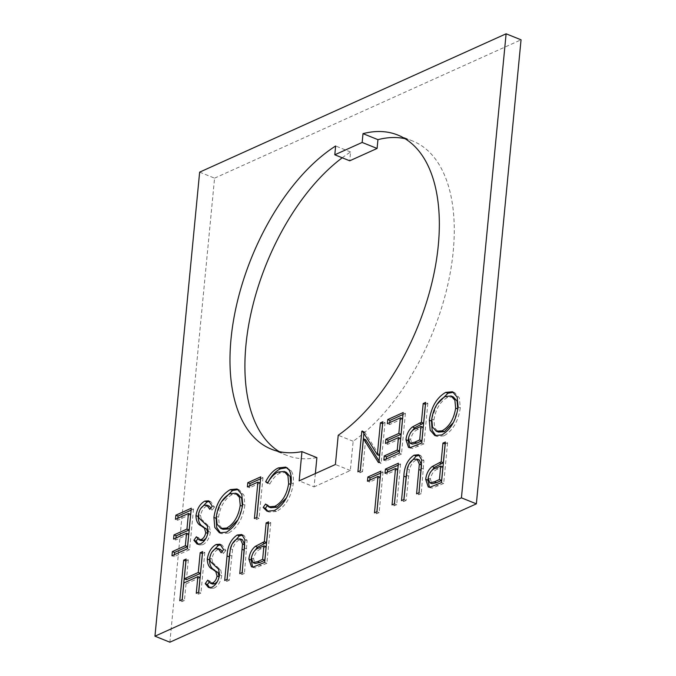 <?xml version="1.0" encoding="UTF-8"?>
<svg xmlns="http://www.w3.org/2000/svg" width="676" height="676" viewBox="0 0 676 676"><rect width="100%" height="100%" fill="white"/><g stroke="black" fill="none" stroke-linecap="round" stroke-linejoin="round"><path stroke-width="0.51" stroke-dasharray="3.38 2.54" d="M279.196 451.602A169.313 89.976 -68.1 0 0 286.404 455.227A169.313 89.976 -68.1 0 0 316.892 457.627M199.64 172.152L214.571 178.16L169.887 642.2M214.571 178.16L521.044 39.808M342.225 157.787A169.313 89.976 -68.1 0 1 350.574 152.007L349.729 160.804M315.362 473.555L314.078 486.881L299.147 480.873M405.059 138.69A169.313 89.976 -68.1 0 1 412.782 141.064A169.313 89.976 -68.1 0 1 449.388 277.261A169.313 89.976 -68.1 0 1 353.151 441.259L350.337 470.513L314.078 486.881M350.574 152.007L335.642 145.999M353.151 441.259L338.22 435.26M350.337 470.513L335.406 464.505M445.205 443.971L447.597 442.898L445.399 442.011M447.597 442.898L443.684 483.467L441.487 482.588M443.684 483.467L432.15 488.097L429.953 487.21M432.15 488.097L429.48 487.227M428.145 478.371L430.054 472.685M442.932 466.896L438.149 468.967C434.271 470.031 431.668 473.394 430.35 479.064L432.023 483.695M430.35 479.064L428.153 478.177M438.149 468.967L435.952 468.079M191.114 510.169L193.505 509.096L191.308 508.208M193.505 509.096L189.593 549.664L187.396 548.785M189.593 549.664L174.154 556.635L171.966 555.748M174.154 556.635L174.349 554.675M188.739 534.133L175.76 539.989L173.563 539.102M175.76 539.989L175.946 538.028M190.649 514.36L177.661 520.224L175.473 519.337M177.661 520.224L177.856 518.264M209.661 501.431L210.819 501.693L214.495 507.101L212.306 506.214M214.495 507.101L211.985 510.203L209.788 509.315M211.985 510.203L210.946 507.887M208.994 506.003L206.628 506.155L204.431 505.268M206.628 506.155C203.51 507.718 201.499 510.811 200.611 515.45L198.414 514.563M200.611 515.45L201.203 518.991L199.006 518.103M201.203 518.991L209.467 526.722L207.27 525.843M209.467 526.722L210.405 532.206L208.208 531.328M210.405 532.206C209.408 538.333 206.856 542.507 202.749 544.721L200.552 543.842M202.749 544.721L199.335 544.957L198.338 544.332M197.755 538.823L198.583 537.648L196.386 536.769M198.583 537.648L201.118 540.623M206.045 538.24L207.862 533.465M207.929 533.491L207.963 532.967M198.398 514.816L200.721 508.538M238.155 489.551L239.296 489.889L243.977 495.221L244.889 505.124L242.692 504.245M244.889 505.124C242.895 518.484 237.47 527.795 228.615 533.051L226.418 532.164M228.615 533.051L221.652 533.694L220.587 533.153M216.405 515.94L221.491 501.71M237.867 494.122L232.198 494.612C224.846 498.677 220.3 506.214 218.559 517.208L219.286 525.134L223.055 529.316M237.944 519.844L242.405 506.552M218.559 517.208L216.362 516.329M232.198 494.612L230.001 493.725M260.581 478.811L262.964 477.738L260.767 476.85M262.964 477.738L259.06 518.306L256.863 517.427M259.06 518.306L256.601 519.413L254.404 518.534M256.601 519.413L256.787 517.453M260.108 483.002L249.579 487.759L247.391 486.872M249.579 487.759L249.774 485.799M286.827 467.674L291.187 470.783C293.13 473.91 293.823 478.211 293.266 483.686C291.128 497.232 285.551 506.476 276.509 511.428L274.312 510.541M276.509 511.428L269.225 512.087L268.169 511.546M267.088 505.893L267.772 504.921L265.575 504.034M267.772 504.921L270.839 507.735M286.438 497.925L290.756 485.258M286.404 472.347L280.202 472.938L278.005 472.059M280.202 472.938C276.247 474.78 272.774 478.507 269.775 484.117L267.578 483.23M269.775 484.117L267.882 482.689M291.187 470.783L288.99 469.904M293.266 483.686L291.069 482.808M382.667 423.7L385.05 422.618L382.853 421.74M385.05 422.618L381.146 463.195L378.949 462.308M381.146 463.195L378.433 462.545M380.63 463.423L379.075 460.973M365.623 439.653L362.547 471.586L360.35 470.707M362.547 471.586L360.097 472.693L357.9 471.814M360.097 472.693L360.283 470.733M363.874 433.392L364.001 432.125L362.767 431.626M364.001 432.125L364.558 431.871L362.361 430.992M364.558 431.871L379.523 455.59M403.014 414.515L405.397 413.433L403.2 412.554M405.397 413.433L401.493 454.01L399.296 453.123M401.493 454.01L386.055 460.973L383.858 460.094M386.055 460.973L386.241 459.021M400.64 438.47L387.652 444.335L385.464 443.448M387.652 444.335L387.847 442.374M402.541 418.706L389.562 424.57L387.365 423.683M389.562 424.57L389.748 422.61M425.466 404.375L427.849 403.302L425.652 402.414M427.849 403.302L423.945 443.87L421.748 442.991M423.945 443.87L412.402 448.501L410.205 447.613M412.402 448.501L409.74 447.63M408.397 438.775L410.315 433.088M423.193 427.3L418.41 429.37C414.523 430.435 411.921 433.798 410.611 439.468L412.275 444.098M410.611 439.468L408.414 438.58M418.41 429.37L416.213 428.483M419.669 455.337L420.802 455.599L423.928 460.77L421.232 493.607L419.035 492.719M421.232 493.607L418.782 494.714L416.585 493.835M418.782 494.714L418.968 492.753M419.331 459.984L415.934 460.17L413.746 459.291M415.934 460.17C412.875 461.801 410.687 464.97 409.377 469.685L407.18 468.798M409.377 469.685L406.149 500.417L403.952 499.53M406.149 500.417L403.69 501.524L401.493 500.637M403.69 501.524L403.885 499.564M406.47 473.521L409.048 464.074M423.928 460.77L421.731 459.891M398.198 465.198L400.581 464.116L398.384 463.237M400.581 464.116L396.677 504.693L394.48 503.806M396.677 504.693L394.218 505.8L392.021 504.913M394.218 505.8L394.412 503.84M397.725 469.389L387.204 474.138L385.007 473.259M387.204 474.138L387.39 472.178M380.656 473.115L383.038 472.042L380.85 471.155M383.038 472.042L379.135 512.611L376.938 511.724M379.135 512.611L376.684 513.718L374.487 512.839M376.684 513.718L376.87 511.757M380.182 477.307L369.662 482.056L367.465 481.177M369.662 482.056L369.848 480.104M268.397 523.79L270.78 522.717L268.583 521.838M270.78 522.717L266.876 563.285L264.679 562.407M266.876 563.285L255.334 567.916L253.137 567.029M255.334 567.916L252.672 567.046M251.328 558.19L253.246 552.512M266.124 546.715L261.342 548.785C257.455 549.85 254.852 553.213 253.542 558.883L255.207 563.514M253.542 558.883L251.345 558.004M261.342 548.785L259.145 547.906M453.554 392.308L454.695 392.646L459.376 397.978L460.297 407.89L458.1 407.003M460.297 407.89C458.303 421.249 452.878 430.553 444.014 435.809L441.817 434.922M444.014 435.809L437.051 436.459L435.995 435.91M431.803 418.697L436.89 404.468M453.266 396.88L447.597 397.37C440.245 401.443 435.699 408.972 433.958 419.965L434.685 427.891L438.462 432.074M453.351 422.601L457.804 409.31M433.958 419.965L431.77 419.086M447.597 397.37L445.408 396.482M202.445 553.568L204.828 552.495L202.631 551.608M204.828 552.495L200.916 593.063L198.727 592.176M200.916 593.063L198.465 594.17L196.268 593.291M198.465 594.17L198.651 592.21M200.062 577.524L186.035 583.861L183.838 582.982M186.035 583.861L184.43 600.508L182.233 599.62M184.43 600.508L181.971 601.615L179.782 600.736M181.971 601.615L182.165 599.654M185.951 561.012L188.334 559.939L186.145 559.052M188.334 559.939L186.432 579.704M220.984 544.831L222.142 545.084L225.826 550.501L223.629 549.613M225.826 550.501L223.308 553.602L221.12 552.715M223.308 553.602L222.269 551.286M220.317 549.402L217.951 549.546L215.762 548.667M217.951 549.546C214.833 551.109 212.822 554.21 211.934 558.849L209.737 557.962M211.934 558.849L212.526 562.381L210.337 561.502M212.526 562.381L220.79 570.121L218.593 569.234M220.79 570.121L221.728 575.606L219.531 574.727M221.728 575.606C220.731 581.732 218.179 585.906 214.072 588.12L211.875 587.233M214.072 588.12L210.659 588.357L209.661 587.731M209.078 582.222L209.906 581.047L207.709 580.16M209.906 581.047L212.441 584.022M217.368 581.639L219.185 576.856M219.252 576.89L219.294 576.366M209.721 558.215L212.053 551.937M242.853 535.155L243.985 535.417L247.112 540.589L244.425 573.425L242.228 572.538M244.425 573.425L241.966 574.532L239.769 573.654M241.966 574.532L242.152 572.572M242.515 539.803L239.127 539.989L236.93 539.11M239.127 539.989C236.068 541.62 233.879 544.788 232.561 549.503L230.364 548.616M232.561 549.503L229.333 580.236L227.136 579.349M229.333 580.236L226.882 581.343L224.685 580.464M226.882 581.343L227.068 579.383M229.654 553.34L232.24 543.893M247.112 540.589L244.923 539.71M438.318 485.892L436.121 485.013M205.512 523.232L203.324 522.345M418.579 446.295L416.382 445.408M423.59 469.102L421.401 468.214M408.49 476.107L406.293 475.22M261.511 565.711L259.314 564.832M216.844 566.623L214.647 565.744M246.782 548.92L244.585 548.042M231.674 555.925L229.477 555.047M286.404 455.227L271.473 449.227M412.782 141.064L397.851 135.065M428.271 486.982L430.468 487.861M208.622 500.806L210.819 501.693M197.138 544.079L199.335 544.957M219.455 532.815L221.652 533.694M237.099 489.002L239.296 489.889M267.028 511.208L269.225 512.087M285.745 467.116L287.942 467.995M408.524 447.385L410.721 448.264M418.605 454.711L420.802 455.599M251.455 566.801L253.652 567.679M434.854 435.572L437.051 436.459M452.498 391.759L454.695 392.646M219.945 544.205L222.142 545.084M208.47 587.478L210.659 588.357M241.788 534.53L243.985 535.417"/><path stroke-width="1.01" d="M315.362 473.555L316.892 457.627L301.961 451.627L299.147 480.873L335.406 464.505L338.22 435.26A169.313 89.976 -68.1 0 0 434.457 271.253A169.313 89.976 -68.1 0 0 397.851 135.065A169.313 89.976 -68.1 0 0 363.012 133.645L362.159 142.442L334.797 154.796L335.642 145.999A169.313 89.976 -68.1 0 0 231.023 338.93A169.313 89.976 -68.1 0 0 271.473 449.227A169.313 89.976 -68.1 0 0 301.961 451.627M342.225 157.787A169.313 89.976 -68.1 0 0 245.954 344.937A169.313 89.976 -68.1 0 0 279.196 451.602M266.124 522.945L268.583 521.838L264.679 562.407L253.137 567.029L251.455 566.801L248.886 559.128C249.512 553.652 251.658 549.394 255.334 546.36L264.324 541.67L266.124 522.945L268.397 523.79M387.762 419.526L403.2 412.554L399.296 453.123L383.858 460.094L384.255 455.937L397.243 450.072L398.443 437.592L385.464 443.448L385.861 439.29L398.84 433.426L400.344 417.827L387.365 423.683L387.762 419.526L389.959 420.404L403.014 414.515M377.326 454.703L380.394 422.846L382.853 421.74L378.949 462.308L378.433 462.545L363.426 438.775L360.35 470.707L357.9 471.814L361.804 431.237L362.361 430.992L377.326 454.703L379.523 455.59L382.591 423.734L380.394 422.846M291.069 482.808C288.939 496.353 283.354 505.597 274.312 510.541L267.028 511.208L263.192 507.448L265.575 504.034L268.642 506.856L274.87 506.307C282.272 502.243 286.869 494.688 288.635 483.636L287.951 475.701L284.207 471.468L278.005 472.059C274.05 473.901 270.577 477.619 267.578 483.23L265.66 481.785C269.242 474.738 273.484 470.107 278.385 467.902L285.745 467.116L288.99 469.904C290.933 473.023 291.626 477.324 291.069 482.808M247.788 482.715L260.767 476.85L256.863 517.427L254.404 518.534L257.911 482.123L247.391 486.872L247.788 482.715L249.985 483.593L260.581 478.811M230.305 489.61L237.099 489.002L241.78 494.333L242.692 504.245C240.698 517.605 235.273 526.908 226.418 532.164L219.455 532.815L214.774 527.432L213.912 517.427C215.94 504.042 221.407 494.764 230.305 489.61L232.502 490.497L238.155 489.551M461.429 497.84L506.113 33.8L199.64 172.152L154.956 636.192L461.429 497.84L476.36 503.848L169.887 642.2L154.956 636.192M442.941 443.126L445.399 442.011L441.487 482.588L429.953 487.21L428.271 486.982L425.703 479.309C426.328 473.834 428.474 469.575 432.15 466.541L441.141 461.852L442.941 443.126L445.205 443.971M175.87 515.18L191.308 508.208L187.396 548.785L171.966 555.748L172.363 551.591L185.342 545.726L186.542 533.246L173.563 539.102L173.969 534.944L186.948 529.088L188.452 513.481L175.473 519.337L175.87 515.18L178.067 516.058L191.114 510.169M195.964 515.619C197.172 508.563 200.13 503.721 204.836 501.11L208.622 500.806L212.306 506.214L209.788 509.315L206.797 505.124L204.431 505.268C201.313 506.831 199.302 509.932 198.414 514.563L199.006 518.103L207.27 525.843L208.208 531.328C207.211 537.454 204.659 541.62 200.552 543.842L197.138 544.079L193.927 540.259L196.386 536.769L198.921 539.735L201.228 539.558C203.586 538.417 205.081 536.102 205.732 532.603L204.439 528.176L201.144 525.801C197.84 524.441 196.108 521.044 195.964 515.619L198.161 516.498L198.398 514.816M423.201 403.53L425.652 402.414L421.748 442.991L410.205 447.613L408.524 447.385L405.955 439.713C406.58 434.237 408.726 429.978 412.402 426.945L421.393 422.255L423.201 403.53L425.466 404.375M421.731 459.891L419.035 492.719L416.585 493.835L419.331 464.175L417.134 459.105L413.746 459.291C410.678 460.922 408.49 464.091 407.18 468.798L403.952 499.53L401.493 500.637L403.859 476.141C404.273 466.541 407.662 459.562 414.008 455.193L418.605 454.711L421.731 459.891M385.404 469.093L398.384 463.237L394.48 503.806L392.021 504.913L395.528 468.51L385.007 473.259L385.404 469.093L387.601 469.981L398.198 465.198M367.862 477.011L380.85 471.155L376.938 511.724L374.487 512.839L377.994 476.428L367.465 481.177L367.862 477.011L370.059 477.898L380.656 473.115M445.704 392.367L452.498 391.759L457.179 397.091L458.1 407.003C456.106 420.362 450.681 429.666 441.817 434.922L434.854 435.572L430.173 430.19L429.311 420.185C431.347 406.8 436.814 397.53 445.704 392.367L447.901 393.255L453.554 392.308M200.172 552.715L202.631 551.608L198.727 592.176L196.268 593.291L197.874 576.645L183.838 582.982L182.233 599.62L179.782 600.736L183.686 560.159L186.145 559.052L184.235 578.817L198.271 572.479L200.172 552.715L202.445 553.568M207.287 559.018C208.495 551.962 211.461 547.121 216.159 544.501L219.945 544.205L223.629 549.613L221.12 552.715L218.128 548.515L215.762 548.667C212.636 550.23 210.625 553.331 209.737 557.962L210.337 561.502L218.593 569.234L219.531 574.727C218.534 580.853 215.982 585.019 211.875 587.233L208.47 587.478L205.25 583.658L207.709 580.16L210.244 583.135L212.551 582.949C214.909 581.816 216.413 579.501 217.055 576.003L215.762 571.575L212.475 569.2C209.163 567.832 207.431 564.443 207.287 559.018L209.484 559.897L209.721 558.215M244.923 539.71L242.228 572.538L239.769 573.654L242.523 543.994L240.318 538.924L236.93 539.11C233.871 540.741 231.682 543.91 230.364 548.616L227.136 579.349L224.685 580.464L227.043 555.959C227.466 546.36 230.846 539.38 237.191 535.012L241.788 534.53L244.923 539.71M506.113 33.8L521.044 39.808L476.36 503.848M405.059 138.69A169.313 89.976 -68.1 0 0 377.943 139.653L377.09 148.45L362.159 142.442M334.797 154.796L349.729 160.804L377.09 148.45M377.943 139.653L363.012 133.645M429.48 487.227L427.891 480.188L425.703 479.309M427.891 480.188L428.145 478.371M430.054 472.685L434.347 467.429L432.15 466.541M434.347 467.429L443.338 462.73L441.141 461.852M443.338 462.73L445.138 444.005M429.826 482.816L432.023 483.695L436.628 482.672L441.631 480.416L442.932 466.896L440.735 466.009L435.952 468.079C432.074 469.144 429.471 472.516 428.153 478.177L429.826 482.816L434.431 481.794L439.434 479.537L440.735 466.009M441.631 480.416L439.434 479.537M174.349 554.675L174.56 552.469L172.363 551.591M174.56 552.469L187.539 546.614L185.342 545.726M187.539 546.614L188.739 534.133L186.542 533.246M175.946 538.028L176.166 535.831L173.969 534.944M176.166 535.831L189.145 529.967L186.948 529.088M189.145 529.967L190.649 514.36L188.452 513.481M177.856 518.264L178.067 516.058M200.721 508.538L207.033 501.989L204.836 501.11M207.033 501.989L209.661 501.431M210.946 507.887L208.994 506.003L206.797 505.124M198.338 544.332L196.116 541.146L193.927 540.259M196.116 541.146L197.755 538.823M198.921 539.735L201.118 540.623L203.425 540.437L201.228 539.558M203.425 540.437L206.045 538.24M207.862 533.465L205.732 532.603M207.929 533.491L206.628 529.063L204.439 528.176M206.628 529.063L201.144 525.801M203.341 526.68C200.037 525.32 198.305 521.923 198.161 516.498M220.587 533.153L216.717 527.576L216.1 518.306L213.912 517.427M216.1 518.306L216.405 515.94M221.491 501.71L232.502 490.497M242.405 506.552L241.678 498.313L237.867 494.122L235.67 493.235L230.001 493.725C222.649 497.798 218.103 505.327 216.362 516.329L217.089 524.246L220.858 528.438L226.697 528.057C233.997 523.849 238.51 516.287 240.233 505.369L239.481 497.435L235.67 493.235M220.858 528.438L223.055 529.316L228.894 528.945L237.944 519.844M228.894 528.945L226.697 528.057M242.43 506.256L240.233 505.369M256.787 517.453L260.108 483.002L257.911 482.123M249.774 485.799L249.985 483.593M268.169 511.546L265.389 508.327L263.192 507.448M265.389 508.327L267.088 505.893M268.642 506.856L270.839 507.735L277.059 507.194L274.87 506.307M277.059 507.194L286.438 497.925M290.756 485.258L290.832 484.523L288.635 483.636M290.832 484.523L290.139 476.58L286.404 472.347L284.207 471.468M267.882 482.689L265.66 481.785M267.857 482.672C271.439 475.625 275.681 470.995 280.582 468.789L278.385 467.902M280.582 468.789L286.827 467.674M379.075 460.973L365.623 439.653L363.426 438.775M360.283 470.733L363.874 433.392M362.767 431.626L361.804 431.237M386.241 459.021L386.452 456.815L384.255 455.937M386.452 456.815L399.431 450.96L397.243 450.072M399.431 450.96L400.64 438.47L398.443 437.592M387.847 442.374L388.058 440.169L385.861 439.29M388.058 440.169L401.037 434.313L398.84 433.426M401.037 434.313L402.541 418.706L400.344 417.827M389.748 422.61L389.959 420.404M409.74 447.63L408.152 440.591L405.955 439.713M408.152 440.591L408.397 438.775M410.315 433.088L414.599 427.832L412.402 426.945M414.599 427.832L423.59 423.134L421.393 422.255M423.59 423.134L425.39 404.409M410.079 443.219L412.275 444.098L416.881 443.076L421.883 440.82L423.193 427.3L420.996 426.412L416.213 428.483C412.326 429.547 409.724 432.919 408.414 438.58L410.079 443.219L414.684 442.197L419.695 439.941L420.996 426.412M421.883 440.82L419.695 439.941M418.968 492.753L421.528 465.054L419.331 464.175M421.528 465.054L419.331 459.984L417.134 459.105M403.885 499.564L406.47 473.521M409.048 464.074L416.205 456.072L414.008 455.193M416.205 456.072L419.669 455.337M394.412 503.84L397.725 469.389L395.528 468.51M387.39 472.178L387.601 469.981M376.87 511.757L380.182 477.307L377.994 476.428M369.848 480.104L370.059 477.898M252.672 567.046L251.083 560.007L248.886 559.128M251.083 560.007L251.328 558.19M253.246 552.512L257.531 547.247L255.334 546.36M257.531 547.247L266.521 542.549L264.324 541.67M266.521 542.549L268.321 523.824M253.01 562.635L255.207 563.514L259.812 562.5L264.815 560.235L266.124 546.715L263.927 545.828L259.145 547.906C255.258 548.963 252.655 552.334 251.345 558.004L253.01 562.635L257.615 561.612L262.626 559.356L263.927 545.828M264.815 560.235L262.626 559.356M435.995 435.91L432.125 430.333L431.508 421.072L429.311 420.185M431.508 421.072L431.803 418.697M436.89 404.468L447.901 393.255M457.804 409.31L457.077 401.071L453.266 396.88L451.069 395.992L445.408 396.482C438.048 400.555 433.502 408.093 431.77 419.086L432.488 427.004L436.265 431.195L442.096 430.815C449.396 426.615 453.917 419.052 455.641 408.127L454.88 400.192L451.069 395.992M436.265 431.195L438.462 432.074L444.293 431.702L453.351 422.601M444.293 431.702L442.096 430.815M457.838 409.014L455.641 408.127M198.651 592.21L200.062 577.524L197.874 576.645M182.165 599.654L185.883 561.046L183.686 560.159M198.271 572.479L200.468 573.366L186.432 579.704L184.235 578.817M200.468 573.366L202.369 553.602M212.053 551.937L218.356 545.388L216.159 544.501M218.356 545.388L220.984 544.831M222.269 551.286L220.317 549.402L218.128 548.515M209.661 587.731L207.447 584.546L205.25 583.658M207.447 584.546L209.078 582.222M210.244 583.135L212.441 584.022L214.748 583.836L212.551 582.949M214.748 583.836L217.368 581.639M219.185 576.856L217.055 576.003M219.252 576.89L217.959 572.462L215.762 571.575M217.959 572.462L212.475 569.2M214.664 570.079C211.36 568.719 209.628 565.322 209.484 559.897M242.152 572.572L244.712 544.881L242.523 543.994M244.712 544.881L242.515 539.803L240.318 538.924M227.068 579.383L229.654 553.34M232.24 543.893L239.388 535.891L237.191 535.012M239.388 535.891L242.853 535.155M441.377 463.618L439.18 462.73M436.628 482.672L434.431 481.794M421.63 424.021L419.441 423.134M416.881 443.076L414.684 442.197M421.123 470.403L418.926 469.524M406.056 477.019L403.859 476.141M264.561 543.436L262.373 542.549M259.812 562.5L257.615 561.612M244.306 550.222L242.109 549.343M229.24 556.838L227.043 555.959"/></g></svg>
